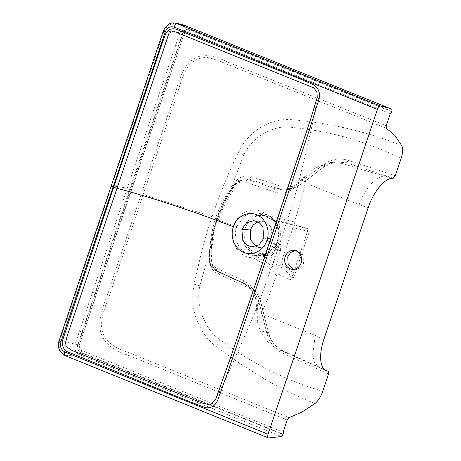 <?xml version="1.0" encoding="UTF-8"?>
<svg xmlns="http://www.w3.org/2000/svg" width="461" height="461" viewBox="0 0 461 461"><rect width="100%" height="100%" fill="white"/><g stroke="black" fill="none" stroke-linecap="round" stroke-linejoin="round"><path stroke-width="0.35" stroke-dasharray="2.31 1.73" d="M278.991 242.181C276.831 248.306 273.154 252.755 267.956 255.532A2.714 1.176 -117.2 0 1 268.054 253.262A2.714 1.176 -117.2 0 1 268.129 253.227C272.791 250.749 276.07 246.808 277.971 241.397A2.714 0.334 -161.4 0 0 277.758 241.46A2.714 0.334 -161.4 0 0 278.991 242.181C280.98 235.986 280.83 229.947 278.542 224.069L276.807 222.363L273.575 220.266L267.783 217.748L294.654 224.87L305.712 228.414C307.153 229.059 307.677 230.235 307.291 231.929L291.876 277.729L289.969 279.475L288.598 279.28L279.677 274.825C278.162 274.128 276.975 274.531 276.116 276.041C271.857 288.874 266.936 301.39 261.347 313.595L257.152 321.357L260.327 330.744C264.228 339.284 270.653 345.681 279.608 349.939L320.424 367.964L319.329 367.55L314.529 362.571L312.593 355.564L315.238 335.412L261.347 313.595M294.308 221.983C292.77 221.384 279.643 218.785 267.247 215.275L263.012 212.256L258.218 210.441C254.887 209.686 251.522 209.818 248.116 210.838C244.86 211.841 241.91 213.674 239.253 216.336L235.928 220.663L233.589 225.763L218.399 219.983L221.908 210.729L226.034 201.866L236.084 185.478C238.694 182.199 241.985 181.098 245.961 182.181L273.575 191.713C281.613 194.375 288.592 193.067 294.504 187.777C299.396 183.196 303.338 178.983 306.335 175.134L305.326 182.908C302.347 196.173 298.67 209.196 294.308 221.983C294.066 223.735 294.729 224.893 296.29 225.441L305.51 227.936L292.355 224.807A2.714 1.343 -76.3 0 1 292.983 227.567L305.297 230.707L309.181 232.039L307.291 231.929M319.029 367.44L319.387 367.578M395.284 175.71L347.963 160.238C339.365 157.662 331.338 159.051 323.876 164.398L299.69 182.637C293.588 187.01 287.019 188.146 279.983 186.042A2.714 0.968 -71.9 0 1 278.329 188.624L288.874 189.569L300.14 184.849L324.325 166.611L315.134 167.89L329.771 162.698L342.396 163.361C355.679 167.827 369.52 171.982 383.915 175.825L385.044 175.952C383.356 175.877 381.005 176.667 378.003 178.315C374.136 181.029 371.704 183.103 370.702 184.533C365.636 190.347 361.804 197.083 359.217 204.73L305.326 182.908M315.134 167.89L307.971 172.564L307.066 173.394L306.335 175.14M305.712 228.414L305.516 227.936M288.598 279.28C293.305 277.666 289.975 273.125 278.611 265.657A2.714 1.25 121.2 0 0 280.928 263.392L291.306 270.964L294.291 276.277L291.876 277.729M276.116 276.041C275.822 272.094 265.202 264.366 252.956 257.728A2.714 1.239 -60.4 0 1 255.025 255.659C267.714 262.488 280.011 270.866 279.671 274.825M211.345 258.978L209.536 259.094C209.911 245.35 212.262 231.998 216.572 219.027L216.785 218.975C216.313 219.038 216.854 219.378 218.399 219.983C214.163 232.626 211.812 245.627 211.345 258.978C211.386 263.398 213.247 266.556 216.924 268.463L243.615 280.737C251.349 284.61 255.763 290.908 256.858 299.644A2.714 1.031 172.4 0 0 255.82 300.624A2.714 1.031 172.4 0 0 256.074 300.993C254.921 292.942 250.819 287.145 243.76 283.601L216.849 271.206C212.198 268.803 209.824 264.787 209.72 259.168C210.095 245.402 212.452 232.004 216.785 218.975C222.208 203.641 226.749 195.504 235.173 183.536L236.239 183.484L244.52 178.718L249.562 179.22L242.999 178.897L235.173 183.536C234.62 183.743 234.92 184.394 236.084 185.478M256.858 299.644C257.705 307.038 257.947 313.82 257.584 319.992M294.504 187.777A2.714 1.55 -131.6 0 1 294.55 185.783A2.714 1.55 -131.6 0 1 294.913 185.576L285.261 190.076L275.597 189.004L247.741 179.404C247.015 179.681 246.422 180.608 245.961 182.181M260.58 255.083L256.552 255.29L265.513 254.282L268.054 253.262C269.501 252.737 271.454 251.136 273.92 248.456L277.758 241.455L278.997 233.203C278.784 230.921 279.135 230.31 277.372 225.227A2.714 0.709 157.9 0 1 278.542 224.069L292.983 227.567L280.928 263.392L267.956 255.532L265.605 255.642A2.714 0.323 -105.9 0 1 265.507 254.282A2.714 0.323 -105.9 0 1 265.548 254.288L260.966 255.117L254.172 255.365A2.714 1.227 -89.5 0 0 252.956 257.728C238.838 258.223 227.982 240.377 233.589 225.763L236.787 226.679C231.779 239.806 241.472 255.815 254.172 255.365A2.714 1.936 88.8 0 1 255.025 255.659L261.756 255.388A2.714 2.063 -93.7 0 0 260.678 255.071A2.714 2.063 -93.7 0 0 260.58 255.083L265.548 254.288L268.129 253.227M236.787 226.679L244.733 215.8L250.934 212.965L258.31 212.803L266.994 217.269A2.714 1.008 132.7 0 1 266.769 217.166A2.714 1.008 132.7 0 1 267.247 215.275A2.714 1.314 105.1 0 0 267.783 217.748A2.714 2.034 -66.6 0 1 267.536 217.667M328.555 374.009L282.979 353.328C274.842 349.392 269.501 342.8 266.948 333.557L259.22 302.9C257.134 295.34 252.761 289.946 246.105 286.719A2.714 0.934 114.4 0 0 246.214 284.241A2.714 0.934 114.4 0 0 246.157 284.218C253.544 287.785 258.379 293.772 260.655 302.174L268.383 332.83C270.728 341.249 275.609 347.248 283.031 350.827L324.498 369.641L283.094 350.85C275.736 347.3 270.895 341.313 268.573 332.882L260.327 330.744M307.066 173.394C304.721 176.292 300.555 180.418 294.562 185.771C289.952 189.292 289.237 189.189 285.267 190.07L288.88 189.569C293.058 188.964 296.872 187.373 300.318 184.792L324.504 166.559A2.714 0.824 -127 0 1 324.325 166.611L335.694 161.874L346.303 162.814L393.296 178.182M295.178 250.582L296.423 250.577L302.865 254.852L303.615 263.254L300.197 267.997L294.954 269.512L293.709 269.316M280.519 250.807L280.841 244.595L278.473 246.162L275.995 250.951L276.001 257.278L278.231 255.659L280.519 250.807L275.597 248.952L275.943 242.751L273.557 244.313L271.085 249.101L271.097 255.429L273.327 253.815L275.597 248.952L278.346 247.811L290.81 209.548L297.293 187.869L304.3 158.999L312.178 125.231L315.946 106.168L317.26 97.242L306.358 132.918L267.628 248.969L229.152 362.386L215.65 399.503L223.804 383.195L249.695 324.872L260.275 299.08L278.346 247.811L276.358 245.269L269.743 241.65M258.004 221.822L262.263 221.274L267.374 223.049L271.206 227.204L272.249 238.873L267.507 245.454L260.24 247.563L256.103 246.364M265.605 255.642L261.756 255.388L278.611 265.657M216.924 268.463C216.347 269.985 216.318 270.895 216.849 271.206L243.673 283.567A2.714 1.25 115 0 0 243.76 283.601L246.157 284.218L216.849 271.206M246.105 286.719L218.405 274.157C212.573 271.183 209.519 266.222 209.225 259.272L209.421 252.426L210.879 237.882L213.633 224.484L215.61 217.949C218.56 209.294 222.456 201.157 227.29 193.522L231.387 187.149L243.817 154.89C248.652 145.209 255.463 137.995 264.251 133.252C272.929 129.034 280.616 125.738 291.629 127.357C329.713 130.987 366.207 141.348 401.105 158.428M279.983 186.042L251.222 176.638C244.975 174.909 239.674 176.615 235.312 181.755L231.387 187.149A2.714 0.594 -145.5 0 1 232.621 188.664A2.714 0.594 -145.5 0 1 232.402 188.751C228.374 194.819 225.515 199.665 223.827 203.289C220.433 210.423 218.249 215.656 217.281 218.981C213.679 229.745 211.564 240.942 210.925 252.576L210.74 259.261C210.988 265.035 213.564 269.166 218.456 271.65C218.929 271.898 218.912 272.733 218.405 274.157M209.225 259.272L210.925 259.266L212.947 266.642L214.002 268.146C214.607 269.161 216.117 270.336 218.514 271.673L218.456 271.65M390.283 113.648L188.324 31.884L185.656 32.022L183.945 34.172L131.276 189.736L79.165 345.525L80.295 349.916L283.094 432.153M287.163 420.063L129.408 355.673C116.42 351.478 101.195 344.275 99.824 326.993C99.04 311.089 107.822 297.04 111.637 282.138L171.083 105.5C177.012 91.451 178.655 74.509 188.67 62.984C199.953 50.819 215.794 56.196 228.155 62.27L386.214 125.738M210.936 259.266L211.121 252.565L209.421 252.426L199.774 285.768C197.723 296.532 198.668 306.761 202.598 316.453C206.753 325.685 210.729 333.516 220.128 339.826C251.608 363.268 285.814 380.423 322.74 391.285M243.817 154.89L238.377 152.274C228.299 173.14 219.54 194.611 212.095 216.693C208.597 227.014 205.231 238.158 202.004 250.127L193.983 284.183L192.813 292.925L192.842 301.725C193.28 307.666 194.479 313.394 196.432 318.897C200.858 330.664 207.41 339.843 216.088 346.436L239.76 363.487L264.067 378.7C280.559 388.306 297.518 396.593 314.944 403.548M212.095 216.693L143.221 194.473L113.389 283.336C109.614 298.204 100.412 312.886 101.731 327.552C103.552 344.056 118.684 348.948 131.863 353.8L288.989 417.637M272.532 219.574L266.994 217.269A2.714 2.034 -66.6 0 0 267.536 217.661L273.258 220.162A2.714 2.161 113.7 0 1 272.532 219.574L276.156 222.761L277.51 225.36C279.585 230.967 279.735 236.309 277.971 241.397M292.355 224.807L273.575 220.266A2.714 2.161 113.7 0 1 273.252 220.162L276.156 222.761L270.982 216.981L264.159 213.962L251.614 216.451L243.31 227.371L242.25 237.334L245.471 246.6L252.23 253.037L260.961 255.117L268.573 253.003C272.998 250.582 276.168 246.704 278.092 241.368C280.709 232.932 278.415 225.792 275.903 222.196C272.808 217.627 268.89 214.884 264.153 213.956L258.31 212.803C260.909 213.501 262.511 213.633 266.775 217.166A2.714 2.714 0 0 0 267.541 217.667M276.807 222.363L276.064 222.859L277.372 225.227A2.714 0.709 157.9 0 0 277.51 225.36M232.402 188.751L236.239 183.484C236.729 183.38 236.418 182.804 235.312 181.755M251.222 176.638L249.562 179.22L278.329 188.624L275.597 189.004A2.714 1.274 -70.3 0 0 273.575 191.713M238.377 152.274C248.237 131.074 270.809 117.613 292.372 119.756C330.318 123.024 366.777 131.644 401.75 145.613M143.221 194.473L172.835 106.687C178.741 92.707 180.349 75.898 189.967 64.275C195.637 58.881 202.195 56.732 209.646 57.838C216.491 59.913 223.118 62.379 229.543 65.226L386.353 128.319M129.852 188.918L182.591 33.382C184.095 29.925 186.486 28.645 189.776 29.533L189.725 29.959C186.607 29.043 184.342 30.23 182.931 33.52L95.439 293.294L95.087 293.15L129.852 188.918L127.299 188.14L75.201 343.964C74.025 348.96 75.454 352.55 79.499 354.734L65.364 355.662C60.46 353.973 57.573 346.223 59.844 340.748L77.828 344.684L95.087 293.15L92.494 292.372M80.992 352.78L79.58 354.763A2.172 0.945 112 0 0 81.073 352.815L80.992 352.78C80.145 352.734 79.119 351.651 77.915 349.524C77.298 347.744 77.264 346.148 77.811 344.736L77.828 344.684M187.281 26.404L189.638 27.458C185.276 26.231 182.06 27.937 179.992 32.575L127.299 188.14L111.666 185.743L164.11 30.922L179.974 32.645L182.579 33.434M163.35 30.956L164.11 30.922L167.648 25.47L174.834 23.079M59.083 340.783L59.844 340.748L66.349 321.38L111.666 185.743L111.026 185.789M65.116 355.61L268.607 437.95M391.677 109.257L189.719 27.487A2.172 0.945 -68 0 1 189.857 29.567L391.815 111.332M179.992 32.575L184.008 34.131L179.704 46.901L175.687 45.362M75.201 343.964L78.151 344.874L95.439 293.294L96.458 293.939M391.833 178.326L385.044 175.952M359.217 204.73L368.132 207.842M325.166 370.16L320.424 367.964M315.238 335.412L323.858 339.4M279.608 349.939L283.031 350.827A2.714 0.934 114.4 0 1 283.1 350.85A2.714 0.934 114.4 0 1 282.979 353.328M307.971 172.564L294.913 185.576L300.14 184.849A2.714 0.824 -127 0 0 300.33 184.786A2.714 0.824 -127 0 0 299.69 182.637M257.382 322.902L256.074 300.993L260.845 302.232L259.22 302.9M342.396 163.361L346.303 162.814A2.714 0.968 -71.9 0 0 347.963 160.238M275.995 250.951L271.085 249.101L267.628 248.969A3.803 0.467 18.6 0 0 267.259 249.044M245.269 227.947C241.806 237.524 246.549 249.263 255.227 252.507C265.323 255.365 272.693 251.504 277.326 240.924C280.784 231.376 276.041 219.609 267.386 216.376C257.278 213.501 249.902 217.356 245.269 227.947M243.615 280.737A2.714 1.25 115 0 0 243.667 283.561C246.992 285.129 249.729 287.405 251.879 290.395C253.677 293.392 254.524 293.876 255.826 300.63C256.938 308.542 257.457 317.652 257.152 321.357M217.281 218.981A2.714 0.334 18.6 0 0 217.488 218.923C213.818 230.097 211.697 241.31 211.121 252.565L210.925 252.576M216.572 219.027C220.986 206.067 227.106 194.277 234.926 183.657C236.758 181.017 239.449 179.433 243.005 178.897L244.537 178.718L242.371 179.191L236.453 183.409L232.615 188.676C230.477 191.672 227.965 195.833 225.095 201.163L217.488 218.923A2.714 0.334 18.6 0 0 215.61 217.949M266.948 333.557L268.573 332.888M209.72 259.168L210.74 259.261M199.774 285.768A32.016 2.933 13.8 0 0 193.983 284.183M220.128 339.826L216.088 346.436M323.876 164.398A2.714 0.824 -127 0 1 324.509 166.548M291.629 127.357L292.372 119.756M166.536 85.711L162.577 84.121M179.646 46.941L83.516 332.721L79.499 331.177M183.945 34.172L185.656 32.022M188.324 31.884A2.172 0.945 112 0 0 189.725 29.959L391.683 111.729M83.458 332.756L79.223 345.491L78.151 344.874C77.275 348.378 78.289 350.896 81.205 352.417A2.172 0.945 -68 0 0 81.136 350.383M79.165 345.525L79.223 345.485C78.543 346.678 79.361 349.576 80.289 349.922L80.289 349.922M283.163 434.187L81.205 352.417L81.073 352.815L283.031 434.579M189.719 27.487L189.776 29.533M79.58 354.763L281.538 436.532M263.853 238.222L272.249 238.873M319.024 367.434L319.704 367.711M326.048 370.656L319.329 367.55M289.969 279.481C291.64 279.314 292.994 278.444 294.037 276.882L309.181 232.039C309.204 228.535 308.709 229.146 305.51 227.936M329.771 162.704L335.694 161.874C331.626 162.462 327.898 164.024 324.504 166.559M209.53 259.094C209.64 264.845 212.06 268.878 216.779 271.183M218.514 271.673L246.214 284.241C253.683 287.86 258.558 293.853 260.845 302.226L268.573 332.882M262.269 221.274L253.873 220.623M260.235 247.563L251.839 246.912M280.841 244.595L275.926 242.745M276.001 257.278L271.085 255.429M296.423 250.571L293.905 250.375M294.954 269.518L292.435 269.322"/><path stroke-width="0.69" d="M326.993 371.001L326.048 370.656C319.801 368.039 318.822 354.042 323.858 339.4L368.132 207.842C373.191 192.41 384.099 178.822 391.833 178.326L393.296 178.182L395.284 175.71L401.105 158.428C402.868 152.891 403.087 148.621 401.75 145.613L394.881 135.367L386.353 128.319L386.214 125.738L390.283 113.648A2.172 0.945 112 0 0 391.683 111.729L391.815 111.332A2.172 0.945 112 0 0 391.677 109.257L389.401 108.231L380.337 105.955A3.803 1.654 112 0 0 377.386 109.395L174.149 27.107C174.996 24.934 175.975 23.788 177.093 23.672L175.122 23.119C170.259 22.203 166.335 24.813 163.35 30.956L59.083 340.783C57.302 347.387 59.313 352.331 65.116 355.61L268.354 437.898A3.803 1.654 112 0 0 268.607 437.95L281.538 436.532A2.172 0.945 112 0 0 283.031 434.579L283.163 434.187A2.172 0.945 112 0 0 283.094 432.153L287.163 420.063L288.989 417.637L301.707 412.232L314.944 403.548C318.182 400.897 320.781 396.812 322.74 391.285L328.555 374.009L328.359 371.387L325.166 370.16M293.709 269.316L288.188 264.631L287.756 256.835L290.666 252.495L295.178 250.582M317.254 97.3L316.863 91.929L313.866 87.89L173.244 31.071L168.939 33.336L116.985 188.284C135.154 193.067 155.593 199.244 178.298 206.822C197.02 213.091 215.402 219.747 233.439 226.8C236.487 216.555 247.701 210.861 256.523 214.717C265.553 218.047 270.595 230.327 266.907 240.348L269.743 241.65M215.65 399.508L209.818 404.891L201.82 402.926L71.899 350.377L64.88 345.606L67.018 336.518L116.985 188.284A3.803 0.467 18.6 0 1 113.671 187.178L163.044 40.764L165.943 33.198C169.014 27.925 174.5 27.948 179.081 30.397L300.71 79.206L314.079 85.008C318.545 88.155 320.228 92.719 319.133 98.689L309.625 129.172L269.149 250.127L228.27 370.921L217.442 400.863C214.763 406.129 210.781 408.394 205.497 407.662L191.897 402.545L70.521 352.97C64.966 351.576 62.189 347.744 62.195 341.474L113.671 187.178M233.439 226.8C229.682 236.781 234.839 249.073 243.829 252.438C252.668 256.345 263.761 250.623 266.907 240.348M256.103 246.364L250.311 239.495L250.248 229.964L253.285 224.882L258.004 221.822M285.238 256.639A9.502 8.477 94.4 0 1 293.905 250.375A9.502 8.477 94.4 0 1 301.096 263.058A9.502 8.477 94.4 0 1 292.435 269.322A9.502 8.477 94.4 0 1 285.238 256.639M174.149 27.113C170.046 26.041 167.072 27.683 165.24 32.034L60.973 341.86C59.786 346.47 61.071 349.836 64.828 351.95L268.066 434.239L377.386 109.395M177.099 23.672L187.281 26.404M174.834 23.079L175.122 23.119M241.852 229.313L246.6 222.738L253.873 220.623L258.99 222.404L262.816 226.564L263.853 238.222L259.111 244.797L251.827 246.912L246.716 245.125L242.889 240.97L241.852 229.313L250.248 229.964M268.066 434.239A3.803 1.654 112 0 0 268.354 437.898M64.822 351.956C64.194 354.157 64.373 355.396 65.364 355.667M177.093 23.667L380.337 105.955M317.26 97.242L310.829 118.552L267.259 249.044A3.803 0.467 18.6 0 0 269.149 250.127M165.24 32.034C163.24 31.175 162.866 30.801 164.11 30.922M112.916 186.872C110.98 186.042 110.565 185.668 111.666 185.743M60.973 341.86C58.973 341.002 58.599 340.627 59.844 340.748M175.099 23.119C176.724 23.234 183.386 24.79 185.351 25.655L389.401 108.231M215.644 399.514L231.226 355.61L267.259 249.044"/></g></svg>
